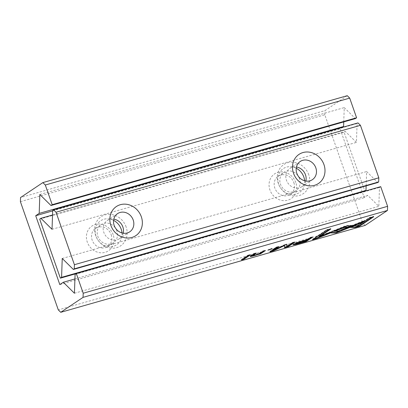 <?xml version="1.0" encoding="UTF-8"?>
<svg xmlns="http://www.w3.org/2000/svg" width="408" height="408" viewBox="0 0 408 408"><rect width="100%" height="100%" fill="white"/><g stroke="black" fill="none" stroke-linecap="round" stroke-linejoin="round"><path stroke-width="0.31" stroke-dasharray="2.04 1.53" d="M52.693 210.426L357.092 123.517L356.429 142.392L345.311 131.401L344.087 132.223L364.89 191.158M52.03 229.301L356.429 142.392M52.53 214.996L345.311 131.401M39.688 219.132L344.087 132.223M126.123 226.919A17.508 15.683 56.2 0 0 98.318 219.239A17.508 15.683 56.2 0 0 108.263 247.636A17.508 15.683 56.2 0 0 126.123 226.919M308.759 174.772A17.508 15.683 56.2 0 0 280.959 167.091A17.508 15.683 56.2 0 0 290.904 195.488A17.508 15.683 56.2 0 0 308.759 174.772M76.174 273.64L364.757 191.25M366.139 185.864L366.644 171.554L377.762 182.544M62.24 258.463L366.644 171.554M357.995 122.915L357.092 123.517M305.842 181.05A10.94 9.802 -123.8 0 1 302.053 186.589A10.94 9.802 -123.8 0 1 286.457 180.209A10.94 9.802 -123.8 0 1 289.879 168.402A10.94 9.802 -123.8 0 1 296.443 167.01M123.201 233.197A10.94 9.802 -123.8 0 1 119.411 238.731A10.94 9.802 -123.8 0 1 103.816 232.356A10.94 9.802 -123.8 0 1 107.243 220.549A10.94 9.802 -123.8 0 1 113.801 219.157M380.71 186.645L379.486 187.461L378.823 206.336L367.705 195.35L364.216 197.681L340.099 128.821L342.174 127.434M75.087 274.37L379.486 187.461M74.424 293.245L378.823 206.336M74.924 278.939L367.705 195.35M59.813 284.59L364.216 197.681M122.002 232.937A14.443 12.939 -123.8 0 1 113.373 246.304A14.443 12.939 -123.8 0 1 95.217 231.239A14.443 12.939 -123.8 0 1 113.587 220.361M304.643 180.795A14.443 12.939 -123.8 0 1 296.014 194.162A14.443 12.939 -123.8 0 1 277.858 179.097A14.443 12.939 -123.8 0 1 296.223 168.218M52.678 210.88L340.099 128.821M343.75 121.916L344.25 107.61L355.368 118.601M39.851 194.519L344.25 107.61M347.264 95.691L324.947 110.629L20.543 197.538M113.164 234.712A14.882 13.326 56.2 0 0 89.531 228.184A14.882 13.326 56.2 0 0 97.986 252.322A14.882 13.326 56.2 0 0 113.164 234.712M295.805 182.57A14.882 13.326 56.2 0 0 272.172 176.037A14.882 13.326 56.2 0 0 280.627 200.18A14.882 13.326 56.2 0 0 295.805 182.57M20.4 201.679L324.799 114.776L362.697 222.987L58.298 309.896M365.14 225.4L362.697 222.987M324.799 114.776L324.947 110.629M299.498 178.786A10.94 9.802 56.2 0 0 283.897 172.406A10.94 9.802 56.2 0 0 280.469 184.217A10.94 9.802 56.2 0 0 296.07 190.592A10.94 9.802 56.2 0 0 299.498 178.786M293.837 182.57A10.94 9.802 -123.8 0 1 290.409 194.381A10.94 9.802 -123.8 0 1 276.18 190.74A10.94 9.802 -123.8 0 1 278.236 176.195A10.94 9.802 -123.8 0 1 293.837 182.57M116.856 230.928A10.94 9.802 56.2 0 0 101.255 224.553A10.94 9.802 56.2 0 0 97.833 236.359A10.94 9.802 56.2 0 0 113.429 242.734A10.94 9.802 56.2 0 0 116.856 230.928M111.195 234.717A10.94 9.802 -123.8 0 1 107.768 246.524A10.94 9.802 -123.8 0 1 93.539 242.882A10.94 9.802 -123.8 0 1 95.599 228.342A10.94 9.802 -123.8 0 1 111.195 234.717M357.867 225.808L357.724 225.394L369.536 217.484L373.555 216.337L372.382 217.127M369.684 217.898L369.536 217.484M354.236 225.813L354.093 225.4L357.724 225.394M350.186 227.429L350.044 227.021L354.093 225.4M351.217 227.021L350.044 227.021M373.697 216.75L373.555 216.337M306.632 239.884L301.619 241.159L296.009 243.173M304.414 241.699L304.271 241.291L306.587 239.741M312.666 237.155L312.523 236.742L311.35 237.532M310.121 237.879L309.978 237.471L312.523 236.742M307.489 239.639L307.346 239.231L309.978 237.471M295.938 243.938L304.827 241.424M293.311 244.479L292.903 244.387L296.504 242.52L307.346 239.231M295.673 243.484L304.271 241.291M328.022 233.294L327.879 232.886L329.511 232.881L328.481 233.294M329.654 233.294L329.511 232.881M318.883 236.487L327.879 232.886M330.842 228.985L330.694 228.577L329.521 229.362M326.823 230.132L326.68 229.724L330.694 228.577M312.589 239.659L312.446 239.246L326.68 229.724M313.767 238.874L312.446 239.246M364.91 220.748L364.767 220.335L363.033 221.498M338.507 231.305L338.365 230.897L364.767 220.335M332.969 231.316L332.826 230.908L338.365 230.897M328.919 232.937L328.777 232.524L332.826 230.908M329.95 232.524L328.777 232.524M351.875 225.818L351.732 225.405L347.764 225.415A3.422 0.423 160.7 0 0 343.556 226.613L333.724 230.546L334.902 230.546M350.702 225.818L351.732 225.405M333.871 230.959L333.724 230.546M294.836 242.245L294.693 241.837L293.515 242.622M292.383 242.944L292.235 242.536L294.693 241.837M286.732 246.223L292.235 242.536M286.819 244.535L286.676 244.122L286.686 244.571M284.529 245.188L284.381 244.78L286.676 244.122M273.38 249.997L284.381 244.78M278.939 246.784L278.797 246.371L277.624 247.161M276.486 247.483L276.344 247.075L278.797 246.371M270.02 251.812L269.877 251.404L276.344 247.075M271.192 251.027L269.877 251.404M284.493 245.203L273.299 250.425M284.534 247.666L284.458 245.116M272.014 248.758L271.871 248.35L268.275 249.721L271.871 248.35M269.326 249.528L269.183 249.12M268.423 250.135L268.275 249.721M265.225 250.701L265.083 250.288L263.905 251.073M262.864 251.374L262.721 250.961L265.083 250.288M252.822 255.163C254.439 255.316 261.298 252.629 262.721 250.961M256.27 253.256L256.127 252.848L254.949 253.633M253.909 253.929L253.766 253.521L256.127 252.848M250.385 256.341L250.237 255.928L253.766 253.521M259.009 253.796L252.975 255.581M250.691 256.091L250.237 255.928M258.412 254.444L258.269 254.031L258.937 253.587M259.019 253.817L258.269 254.031M250.344 254.949L250.201 254.536L249.023 255.326M247.982 255.622L247.84 255.214L250.201 254.536M241.516 259.952L241.368 259.539L247.84 255.214M242.689 259.167L241.368 259.539M343.699 227.026L343.556 226.613M347.907 225.823L347.764 225.415M300.232 161.476L289.879 168.402M312.4 179.658L302.053 186.589M117.591 213.619L107.243 220.549M129.764 231.805L119.411 238.731M290.409 194.381L296.07 190.592M278.236 176.195L283.897 172.406M107.768 246.524L113.429 242.734M95.599 228.342L101.255 224.553M292.903 244.387L293.046 244.8M250.201 256.04L250.349 256.448"/><path stroke-width="0.61" d="M40.912 218.311L39.688 219.132L60.358 278.159L61.583 277.338L62.24 258.463L73.364 269.453L377.762 182.544L378.665 181.942L74.266 268.852L74.409 264.705L56.034 212.236L53.591 209.824L52.693 210.426L52.03 229.301L40.912 218.311L52.53 214.996M60.358 278.159L76.174 273.64M364.89 191.158L365.981 190.429L366.139 185.864M61.583 277.338L365.981 190.429M73.364 269.453L74.266 268.852M110.884 225.435A17.508 15.683 -123.8 0 1 128.739 204.719A17.508 15.683 -123.8 0 1 138.684 233.116A17.508 15.683 -123.8 0 1 110.884 225.435M293.52 173.288A17.508 15.683 -123.8 0 1 311.38 152.572A17.508 15.683 -123.8 0 1 321.325 180.968A17.508 15.683 -123.8 0 1 293.52 173.288M74.409 264.705L378.808 177.796L360.437 125.327L56.034 212.236M53.591 209.824L357.995 122.915L360.437 125.327M378.808 177.796L378.665 181.942M296.443 167.01A10.94 9.802 -123.8 0 1 305.48 174.777A10.94 9.802 -123.8 0 1 305.842 181.05M296.805 173.283A10.94 9.802 56.2 0 0 312.4 179.658A10.94 9.802 56.2 0 0 314.461 165.118A10.94 9.802 56.2 0 0 300.232 161.476A10.94 9.802 56.2 0 0 296.805 173.283M113.801 219.157A10.94 9.802 -123.8 0 1 122.839 226.924A10.94 9.802 -123.8 0 1 123.201 233.197M114.163 225.43A10.94 9.802 56.2 0 0 129.764 231.805A10.94 9.802 56.2 0 0 131.82 217.26A10.94 9.802 56.2 0 0 117.591 213.619A10.94 9.802 56.2 0 0 114.163 225.43M250.344 254.949L247.982 255.622L241.516 259.952L243.872 259.279L250.344 254.949M250.385 256.341C249.206 257.142 255.847 255.398 259.08 253.995L258.412 254.444L260.539 253.837L265.225 250.701L262.864 251.374C261.441 253.036 254.582 255.729 252.97 255.571L256.27 253.256L253.909 253.929L250.349 256.448M272.014 248.758L268.423 250.135L272.014 248.758M294.836 242.245L292.383 242.944L286.875 246.631L286.819 244.535L284.529 245.188L273.528 250.405L278.939 246.784L276.486 247.483L270.02 251.812L273.442 250.838L284.606 245.524L284.534 247.666L288.364 246.575L294.836 242.245M357.867 225.808L354.236 225.813L350.186 227.429L355.45 227.419L359.468 226.277L373.697 216.75L369.684 217.898L357.867 225.808M76.311 273.554L75.087 274.37L74.424 293.245L63.301 282.254L59.813 284.59L35.7 215.73L39.188 213.394L39.851 194.519L50.969 205.51L355.368 118.601L356.592 117.779L349.702 98.104L45.303 185.013L42.86 182.6L20.543 197.538L20.4 201.679L58.298 309.896L60.736 312.309L365.14 225.4L387.457 210.462L83.053 297.371L83.201 293.225L76.311 273.554L380.71 186.645L387.6 206.321L387.457 210.462M60.736 312.309L83.053 297.371M312.666 237.155L310.121 237.879L307.489 239.639L296.647 242.928L293.046 244.8L296.08 244.351L306.199 241.485L312.666 237.155M328.022 233.294L319.025 236.895L330.842 228.985L326.823 230.132L312.589 239.659L316.608 238.512L329.654 233.294L328.022 233.294M364.91 220.748L338.507 231.305L332.969 231.316L328.919 232.937L336.095 232.922L362.498 222.365L364.91 220.748M351.875 225.818L347.825 227.434L344.286 227.44L335.504 230.954L333.871 230.959L343.699 227.026A3.422 0.423 -19.3 0 1 347.907 225.823L351.875 225.818M83.201 293.225L387.6 206.321M63.301 282.254L74.924 278.939M113.587 220.361A14.443 12.939 -123.8 0 1 121.191 229.194A14.443 12.939 -123.8 0 1 122.002 232.937M296.223 168.218A14.443 12.939 -123.8 0 1 303.832 177.046A14.443 12.939 -123.8 0 1 304.643 180.795M35.7 215.73L52.678 210.88M342.174 127.434L343.587 126.485L343.75 121.916M39.188 213.394L343.587 126.485M50.969 205.51L52.193 204.689L356.592 117.779M52.193 204.689L45.303 185.013M42.86 182.6L347.264 95.691L349.702 98.104M355.45 227.419L355.307 227.011L351.217 227.021M359.468 226.277L359.326 225.864L355.307 227.011M372.382 217.127L359.326 225.864M306.729 240.154L304.414 241.699L295.82 243.892L297.381 243L306.729 240.154L306.632 239.884M311.35 237.532L306.056 241.072L304.827 241.424M306.199 241.485L306.056 241.072M296.08 244.351L295.938 243.943L293.311 244.479M296.009 243.173L295.82 243.892M319.025 236.895L318.883 236.487L329.521 229.362M316.608 238.512L316.465 238.104L313.767 238.874M328.481 233.294L316.465 238.104M363.033 221.498L335.952 232.514L329.95 232.524M362.498 222.365L362.355 221.952M336.095 232.922L335.952 232.514M347.825 227.434L347.682 227.026L350.702 225.818M344.286 227.44L344.138 227.032L347.682 227.026M335.504 230.954L335.361 230.546L344.138 227.032M334.902 230.546L335.361 230.546M293.515 242.622L288.221 246.167L287.089 246.488M288.364 246.575L288.221 246.167M286.875 246.631L286.676 244.122M273.528 250.405L273.38 249.997L277.624 247.161M273.442 250.838L273.299 250.425L271.192 251.027M284.606 245.524L284.493 245.203M286.85 246.559L284.544 247.217M271.111 249.364L270.999 249.048M263.905 251.073L260.396 253.424L259.019 253.817M260.539 253.837L260.396 253.424M252.965 255.566L252.822 255.163L252.965 255.566M254.949 253.633L252.822 255.158M252.975 255.581L250.691 256.091M249.023 255.326L243.729 258.866L242.689 259.167M243.872 259.279L243.729 258.866M301.762 241.572L301.67 241.306"/></g></svg>
